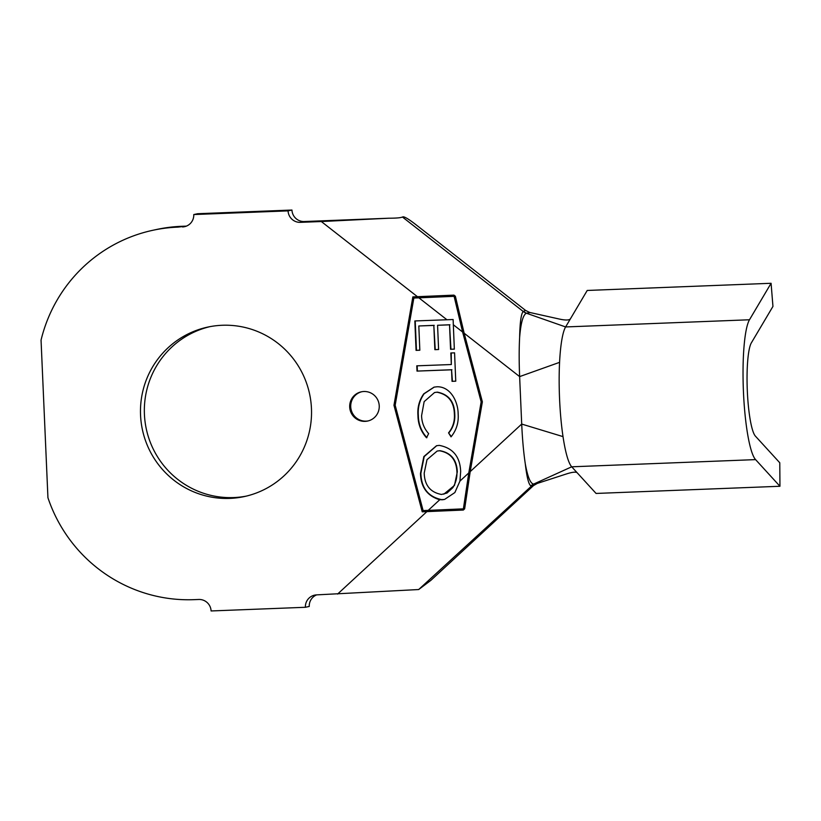 <?xml version="1.0" encoding="UTF-8"?>
<svg xmlns="http://www.w3.org/2000/svg" width="821" height="821" viewBox="0 0 821 821"><rect width="100%" height="100%" fill="white"/><g stroke="black" fill="none" stroke-linecap="round" stroke-linejoin="round"><path stroke-width="1.23" d="M365.15 421.358A14.942 14.737 -102.1 0 0 379.128 404.589A14.942 14.737 -102.1 0 0 361.373 391.812A14.942 14.737 -102.1 0 0 365.15 421.358M361.856 391.72A14.942 14.737 -102.1 0 0 366.115 421.142A14.942 14.737 -102.1 0 0 368.106 420.927M246.064 496.161A86.677 85.487 77.9 0 1 233.657 497.567A86.677 85.487 77.9 0 1 145.184 422.651A86.677 85.487 77.9 0 1 209.817 326.676M222.224 325.27A86.677 85.487 77.9 0 1 310.831 401.192A86.677 85.487 77.9 0 1 244.135 496.602A86.677 85.487 77.9 0 1 229.788 498.398A86.677 85.487 77.9 0 1 141.181 422.476A86.677 85.487 77.9 0 1 207.877 327.066A86.677 85.487 77.9 0 1 222.224 325.27M537.314 483.405L566.521 473.922C572.134 472.137 575.654 471.716 577.081 472.67L571.714 466.8L533.712 484.051L537.314 483.405L533.352 485.673L530.961 485.868C528.765 484.842 526.877 477.504 525.286 463.834C527.677 477.001 530.469 483.743 533.671 484.062L418.679 589.54L316.649 594.876A11.956 11.792 -102.1 0 0 309.25 606.452L305.381 607.283L211.089 610.957A11.956 11.792 77.9 0 0 198.774 599.474L194.064 599.658A149.453 147.39 77.9 0 1 47.936 497.721L41.05 340.12A149.453 147.39 77.9 0 1 153.055 230.239A149.453 147.39 77.9 0 1 177.798 227.13L186.388 226.124A11.956 11.792 -102.1 0 0 186.398 226.124M437.1 386.763C450.698 386.537 458.108 401.849 458.149 413.928C458.785 422.61 456.414 430.255 451.027 436.854L448.543 432.872C452.905 427.454 454.844 421.204 454.372 414.133C454.054 401.756 448.256 394.46 436.988 392.222L434.555 392.52L424.149 401.633L421.584 415.672C421.758 422.538 424.108 428.521 428.644 433.611L426.52 437.767C420.906 431.477 418.053 424.057 417.951 415.498C417.314 407.503 419.244 400.289 423.749 393.844L434.032 387.143L437.1 386.763M416.781 365.827L451.324 364.534L450.842 352.979L454.567 352.845L455.758 381.19L452.032 381.334L451.55 369.809L417.006 371.092L416.781 365.827M439.266 445.382C452.935 447.979 460.078 456.681 460.663 471.511L459.945 481.085L454.865 492.559L444.582 499.425L439.728 499.763C427.269 495.987 420.855 487.202 420.485 473.43L423.852 456.568L436.526 445.721L439.266 445.382M468.781 472.937L481.157 401.88L462.623 332.023L454.105 296.33L413.846 298.054L395.168 405.235L423.123 510.59L463.383 508.856L468.781 472.937L459.945 481.085M453.325 324.747L454.341 349.151L450.565 349.294L449.539 324.839L437.572 325.28L438.599 349.52L434.853 349.664L433.827 325.414L418.813 325.978L419.839 350.228L416.062 350.362L414.841 320.949L453.13 319.523L453.325 324.747L462.623 332.023M482.368 401.828L464.163 333.223L455.378 296.237L453.951 295.129L412.85 296.894L393.967 405.276L422.23 511.822L463.331 510.046L464.655 508.825L470.207 471.613L482.368 401.828M755.587 459.616A71.735 11.71 -92.2 0 1 743.436 391.638A71.735 11.71 -92.2 0 1 749.481 319.769L771.083 283.286L772.951 306.418L751.338 342.891A47.823 7.81 87.8 0 0 747.315 390.806A47.823 7.81 87.8 0 0 755.412 436.136L779.776 462.777L779.95 486.268L755.587 459.616L571.714 466.8A71.735 11.71 -92.2 0 1 563.021 436.618A71.735 11.71 -92.2 0 1 559.573 362.348A71.735 11.71 -92.2 0 1 565.607 326.943L526.425 313.222L523.244 311.446L525.584 310.43L529.935 312.575L526.384 313.222C523.08 314.812 520.822 322.869 519.631 337.4C519.016 349.058 519.026 362.123 519.631 376.603L521.704 424.067C522.392 439.163 523.582 452.422 525.286 463.834M779.95 486.268L596.077 493.442L577.081 472.67M526.384 313.222A11.956 11.833 65.1 0 1 523.213 311.467C521.13 313.755 519.939 322.396 519.631 337.4M153.055 230.239L156.924 229.408A149.453 147.39 77.9 0 1 181.667 226.309L186.388 226.124M291.948 210.043L288.068 210.874L193.777 214.548L197.656 213.717L291.948 210.043A11.956 11.792 -102.1 0 0 304.252 221.526L388.723 218.222C396.43 218.201 400.997 217.791 402.423 217.011L523.213 311.467M304.252 221.526L300.383 222.347L321.329 221.537L388.723 218.222M402.423 217.011L403.388 216.806C405.307 217.113 409.269 219.566 415.272 224.174L525.584 310.43M533.978 485.149L430.83 580.385L418.679 589.54M300.383 222.347A11.956 11.792 77.9 0 1 288.068 210.874M193.777 214.548A11.956 11.792 77.9 0 1 182.508 226.945M305.381 607.283A11.956 11.792 77.9 0 1 316.649 594.876M563.021 436.618L521.704 424.067L470.207 471.613M559.573 362.348L519.631 376.603L464.163 333.223M749.481 319.769L565.607 326.943L570.369 318.907C569.045 320.293 565.515 320.364 559.768 319.143L529.052 312.308M570.369 318.907L587.22 290.46L771.083 283.286M413.784 296.863L394.932 405.071L423.195 511.616L422.23 511.822M394.932 405.071L393.967 405.276M423.195 511.616L463.331 510.046M463.383 508.856L482.122 401.664L454.177 296.309L413.846 298.054M482.122 401.664L481.157 401.88M454.341 349.079L450.565 349.294M450.955 349.212L449.539 324.839M449.929 324.757L437.572 325.28M438.599 349.459L434.853 349.664M435.243 349.582L433.827 325.414M434.217 325.332L418.813 325.978M419.829 350.157L416.062 350.362M416.452 350.28L415.231 320.939M451.232 352.968L451.324 364.534M455.747 381.129L452.032 381.334M452.422 381.252L451.55 369.809M451.94 369.727L417.006 371.092M417.386 371.01L417.171 365.807M451.283 436.567L448.543 432.872M448.933 432.79C453.295 427.361 455.234 421.122 454.762 414.051L454.372 414.133M454.762 414.051C454.444 401.674 448.646 394.367 437.377 392.14L436.988 392.222M437.377 392.14L434.555 392.52M426.91 437.685C421.296 431.394 418.433 423.975 418.341 415.416L417.951 415.498M418.341 415.416C417.704 407.421 419.634 400.207 424.139 393.752L423.749 393.844M424.139 393.752L434.227 387.102M443.679 499.589L441.729 499.804M442.119 499.722C428.449 497.044 421.358 488.249 420.865 473.348L420.485 473.43M420.865 473.348L424.2 456.579L436.721 445.68M443.781 494.191L454.475 485.427L457.318 471.818C456.784 459.76 450.975 452.72 439.871 450.678L437.162 451.047L426.992 459.678L424.2 473.122C424.59 485.273 430.358 492.384 441.503 494.458L446.983 493.052L452.843 487.643C455.819 482.84 457.184 477.596 456.928 471.901C456.394 459.842 450.585 452.802 439.492 450.76L437.162 451.047M533.671 484.062A10.765 10.663 -94 0 0 530.961 485.868M446.942 319.759L418.936 297.859M428.213 510.385L439.728 499.763M181.667 226.309L177.798 227.13M417.479 296.72L321.329 221.537M337.595 594.065L426.858 511.637M446.983 493.052L452.843 487.643"/></g></svg>

